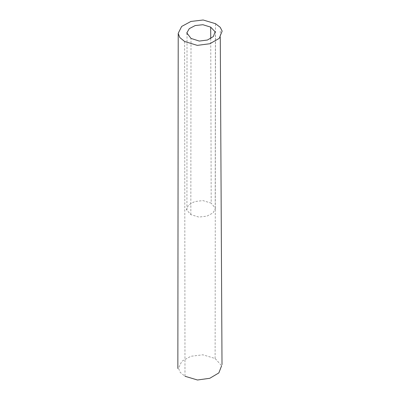 <?xml version="1.0" encoding="UTF-8"?>
<svg xmlns="http://www.w3.org/2000/svg" width="400" height="400" viewBox="0 0 400 400"><rect width="100%" height="100%" fill="white"/><g stroke="black" fill="none" stroke-linecap="round" stroke-linejoin="round"><path stroke-width="0.3" stroke-dasharray="2 1.5" d="M184.625 41.495L184.985 376.255L180.17 372.335L178.495 368.215L181.81 361.29L190.845 356.28L202.86 354.805L215.115 358.49L221.62 365.715M215.115 358.49L215.51 23.69M210.74 38.545L211.19 203.15L202.905 200.585L194.675 201.58L188.525 204.99L186.48 209.67L190.83 214.62L198.85 217.08L206.93 216.145L213.115 212.875L215.45 208.35L211.19 203.15M190.83 214.62L191.005 38.415M220.265 31.12L220.28 37.215M178.215 33.815L178.215 33.16M215.42 31.52L215.205 208.195M186.925 209.985L187.02 34.36"/><path stroke-width="0.6" d="M215.51 23.69L220.22 27.3L222.15 31.1L219.225 38.385L209.88 43.735L197.29 45.37L184.625 41.495L179.82 37.53L178.18 33.405L181.65 26.45L190.925 21.45L203.16 20L215.51 23.69M191.005 38.415L199.275 41.065L207.43 40.025L213.395 36.52L215.095 31.77L210.68 27.115L202.895 24.715L195.205 25.555L189.295 28.63L186.825 32.93L191.005 38.415M221.62 365.715L218.845 372.925L209.79 378.29L197.49 380L184.985 376.255M210.68 27.115L210.74 38.545M220.28 37.215L222.01 364.655M177.85 368.535L178.215 33.815M187.02 34.36L187.035 32.29"/></g></svg>
